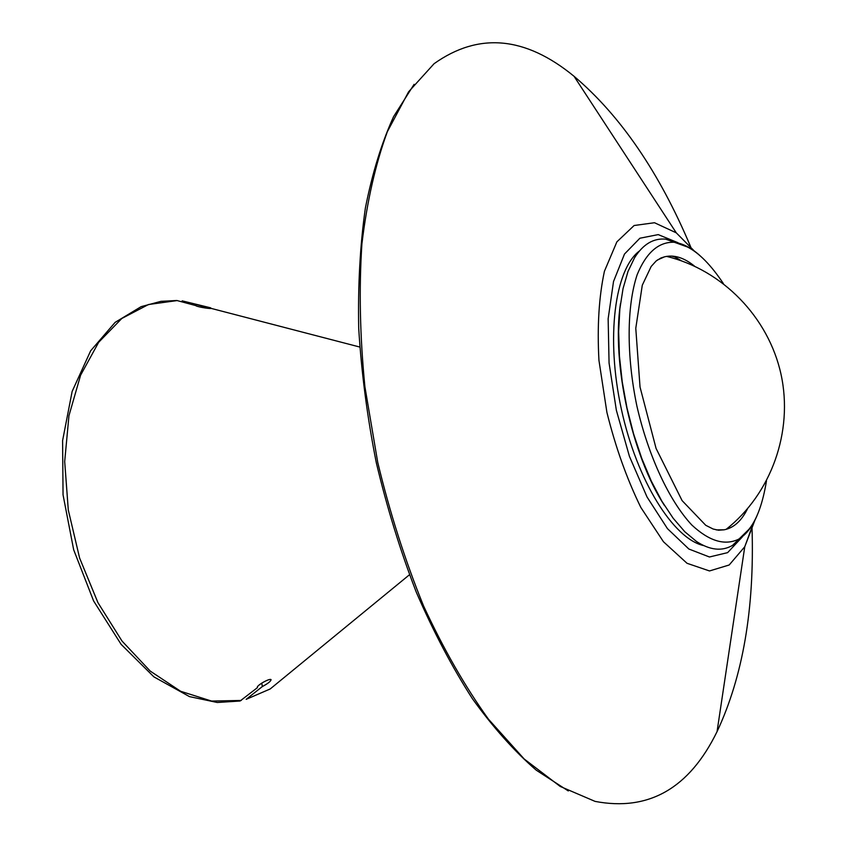 <?xml version="1.0" encoding="UTF-8"?>
<svg xmlns="http://www.w3.org/2000/svg" width="847" height="847" viewBox="0 0 847 847"><rect width="100%" height="100%" fill="white"/><g stroke="black" fill="none" stroke-linecap="round" stroke-linejoin="round"><path stroke-width="1.27" d="M290.256 672.507L270.182 688.971L246.181 699.336L262.337 686.568C268.118 683.455 271.019 681.126 271.051 679.59C269.314 678.14 255.614 686.017 257.435 687.648L240.082 701.009L217.277 702.491L189.474 696.615L153.91 676.88L121.121 644.355L93.604 600.947L73.668 549.756L63.049 494.828L62.593 440.631L72.143 391.43L90.671 350.774L115.139 322.358L141.121 306.656L160.951 301.341L176.885 300.505L195.964 305.651M195.932 305.46C194.535 306.36 209.707 309.028 211.083 308.414L182.147 300.854L210.681 307.832M246.181 699.336L270.182 688.971L409.429 574.785M200.972 305.756L201.226 307.302M262.337 686.568L261.776 683.074M752.03 528.052C754.539 608.749 742.883 676.605 717.049 731.639C689.373 788.345 648.707 811.595 595.07 801.389L560.174 786.429L524.177 758.986L488.423 719.135C465.109 686.684 443.5 648.982 423.606 606.039C405.152 560.682 389.864 512.806 377.741 462.398L364.888 386.613C359.943 336.397 358.948 288.827 361.902 243.904C367.037 201.395 375.507 164.011 387.312 131.772L408.593 91.825L434.088 63.694C478.608 32.07 525.256 36.262 574.044 76.283C620.449 115.552 659.326 172.386 690.654 246.784M568.295 790.95L536.246 770.177C514.574 751.437 493.314 727.637 472.457 698.775C452.16 667.203 433.431 631.671 416.29 592.191C400.366 550.921 387.037 507.766 376.301 462.716C367.291 417.285 361.425 372.5 358.715 328.361C357.858 285.323 360.081 245.217 365.375 208.055C372.309 173.127 381.732 142.635 393.622 116.579L414.098 84.34M664.546 505.627C631.83 455.824 611.47 362.527 620.47 303.628M743.888 534.923L732.549 545.383C721.951 551.513 709.955 550.222 696.541 541.519L684.821 531.757L673.143 518.205L661.846 501.159L651.269 481.032L641.74 458.343L633.567 433.77L626.992 408.01L622.238 381.859L619.432 356.111L618.638 331.516L619.866 308.806L623.043 288.605L628.008 271.421L634.604 257.668C643.169 244.169 653.545 237.996 665.721 239.15L680.395 243.936M241.247 700.458L211.559 701.062L180.644 691.279L150.194 671.057L122.01 641.041L97.945 602.662L79.618 558.067L68.289 510L64.69 461.52L68.956 415.665L80.603 375.2L98.665 342.294L121.809 318.472L148.5 304.518L177.192 300.569M182.264 300.876L359.731 347.026M754.921 520.206L744.767 546.739L729.182 564.991L709.5 570.952L687.023 563.287L663.455 541.752L640.851 507.469C626.907 479 615.6 447.311 606.907 412.394L598.945 360.335C597.103 326.508 598.935 296.81 604.43 271.241L616.881 241.85L634.117 225.514L654.487 222.729L676.266 232.83L574.044 76.283M742.237 537.009L727.626 552.636L709.426 556.987L688.855 549.015L667.457 528.644L647.023 496.967L629.437 456.374L616.372 410.329L609.067 363.024L608.146 318.79L613.524 281.49L624.493 254.047L639.877 238.229L658.225 234.608L678.024 242.729M703.677 545.584C673.513 539.02 636.88 480.725 621.38 409.239C605.69 337.794 614.71 269.537 639.4 250.998M756.71 516.384C751.945 527.268 745.868 534.891 738.499 539.264C724.64 545.849 709.077 541.095 691.808 525.002C669.278 500.916 648.336 456.131 636.849 405.861C626.346 355.38 626.727 305.936 637.177 274.65C646.176 252.83 658.341 242.02 673.683 242.242C682.206 243.142 690.908 247.546 699.77 255.445M747.478 508.856C741.485 520.958 733.703 527.946 724.121 529.809L716.234 529.894M657.346 260.029L664.546 256.821C674.032 254.524 684.027 257.636 694.519 266.138M726.123 529.375C771.13 493.896 793.544 431.79 781.04 374.395C768.494 317.011 722.247 269.886 666.557 256.387M753.565 522.758L744.767 546.739L717.049 731.639M694.254 250.966L676.266 232.83M723.37 283.554C711.025 265.069 699.029 252.872 687.404 246.964L665.721 239.15M766.461 481.001C762.798 503.287 756.964 519.391 748.96 529.301L732.549 545.383M724.121 529.809L718.521 530.222L713.121 529.015L705.752 525.299L682.1 500.609L656.076 448.434L640.036 387.058L635.779 328.308L642.28 285.227L651.174 266.456L656.192 260.94L660.893 257.996L664.546 256.821M681.306 260.77C672.211 255.201 674.89 257.403 671.936 256.069"/></g></svg>
